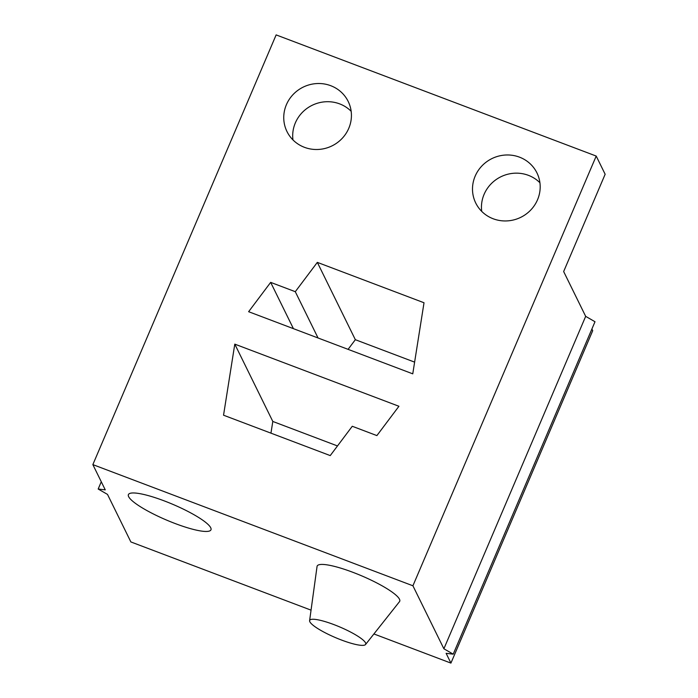 <?xml version="1.0" encoding="UTF-8"?>
<svg xmlns="http://www.w3.org/2000/svg" width="698" height="698" viewBox="0 0 698 698"><rect width="100%" height="100%" fill="white"/><g stroke="black" fill="none" stroke-linecap="round" stroke-linejoin="round"><path stroke-width="1.05" d="M591.895 329.011L592.715 330.678L450.925 663.1L446.118 653.319L453.211 654.157L443.884 648.774L412.919 585.779L92.851 464.615L105.258 489.856L98.174 489.028L101.28 481.751M98.174 489.028L107.501 494.402L130.866 541.936L311.046 610.148M373.919 633.95L450.925 663.1M337.483 445.943L272.805 421.452L270.955 433.161M414.612 362.131L355.343 339.699L348.084 349.349M398.933 406.271L376.885 435.596L352.272 426.269L330.233 455.593L223.543 415.205L234.79 344.131L398.933 406.271M348.773 128.319A34.106 32.719 153.8 0 1 318.297 149.459A34.106 32.719 153.8 0 1 286.983 131.556A34.106 32.719 153.8 0 1 286.398 104.7A34.106 32.719 153.8 0 1 316.875 83.559A34.106 32.719 153.8 0 1 348.197 101.463A34.106 32.719 153.8 0 1 348.773 128.319M537.53 199.768A34.106 32.719 153.8 0 1 507.053 220.908A34.106 32.719 153.8 0 1 475.731 203.013A34.106 32.719 153.8 0 1 475.155 176.158A34.106 32.719 153.8 0 1 505.631 155.017A34.106 32.719 153.8 0 1 536.954 172.912A34.106 32.719 153.8 0 1 537.53 199.768M92.851 464.615L276.138 34.9L596.205 156.064L412.919 585.779M424.018 302.757L412.762 373.84L248.628 311.701L270.667 282.376L295.289 291.694L317.328 262.369L424.018 302.757M318.044 337.98L295.289 291.694M293.422 328.662L270.667 282.376M272.805 421.452L234.79 344.131M355.343 339.699L317.328 262.369M292.959 139.914A34.106 32.719 153.8 0 1 295.341 122.9A34.106 32.719 153.8 0 1 351.164 111.296M481.716 211.372A34.106 32.719 153.8 0 1 484.098 194.349A34.106 32.719 153.8 0 1 539.92 182.754M443.884 648.774L585.674 316.351L563.652 271.548L605.149 174.256L596.205 156.064M585.674 316.351L595.001 321.734L453.211 654.157M210.717 527.74A44.881 8.463 -156.9 0 0 169.614 503.005A44.881 8.463 -156.9 0 0 128.633 494.228A44.881 8.463 -156.9 0 0 128.65 496.679A44.881 8.463 -156.9 0 0 171.891 522.27A44.881 8.463 -156.9 0 0 211.084 529.389A44.881 8.463 -156.9 0 0 210.717 527.74M309.607 620.653L317.049 566.479A44.881 8.463 23.1 0 1 356.233 573.608A44.881 8.463 23.1 0 1 399.474 599.198A44.881 8.463 23.1 0 1 399.492 601.65L365.543 644.516A30.45 5.741 23.1 0 1 337.745 638.557A30.45 5.741 23.1 0 1 309.851 621.77A30.45 5.741 23.1 0 1 309.607 620.653A30.45 5.741 23.1 0 1 336.192 625.487A30.45 5.741 23.1 0 1 365.534 642.849A30.45 5.741 23.1 0 1 365.543 644.516"/></g></svg>
